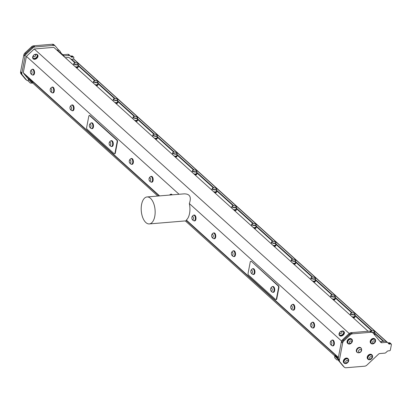 <?xml version="1.0" encoding="UTF-8"?>
<svg xmlns="http://www.w3.org/2000/svg" width="412" height="412" viewBox="0 0 412 412"><rect width="100%" height="100%" fill="white"/><g stroke="black" fill="none" stroke-linecap="round" stroke-linejoin="round"><path stroke-width="0.62" d="M252.443 271.941A1.597 0.819 -94.8 0 0 251.717 270.148A1.597 0.819 -94.8 0 0 250.81 271.194A1.597 0.819 -94.8 0 0 250.908 272.337A1.597 0.819 -94.8 0 0 251.82 273.28A1.597 0.819 -94.8 0 0 252.443 271.941M272.208 289.796A1.597 0.819 -94.8 0 0 271.482 288.009A1.597 0.819 -94.8 0 0 270.576 289.049A1.597 0.819 -94.8 0 0 270.674 290.192A1.597 0.819 -94.8 0 0 271.59 291.14A1.597 0.819 -94.8 0 0 272.208 289.796M91.006 126.113A1.597 0.819 -94.8 0 0 90.274 124.321A1.597 0.819 -94.8 0 0 89.373 125.366A1.597 0.819 -94.8 0 0 89.466 126.51A1.597 0.819 -94.8 0 0 90.383 127.452A1.597 0.819 -94.8 0 0 91.006 126.113M110.771 143.968A1.597 0.819 -94.8 0 0 110.045 142.181A1.597 0.819 -94.8 0 0 109.139 143.222A1.597 0.819 -94.8 0 0 109.237 144.365A1.597 0.819 -94.8 0 0 110.148 145.312A1.597 0.819 -94.8 0 0 110.771 143.968M250.908 272.337A2.977 2.977 0 0 0 252.808 274.341A2.796 1.432 -94.8 0 0 253.133 274.382A2.796 1.432 -94.8 0 0 254.343 272.013A2.796 1.432 -94.8 0 0 252.942 268.835A2.796 1.432 -94.8 0 0 252.664 268.804A2.796 1.432 -94.8 0 0 252.365 268.897A2.977 2.977 0 0 0 250.81 271.194M270.674 290.192A2.977 2.977 0 0 0 272.579 292.196A2.796 1.432 -94.8 0 0 272.899 292.237A2.796 1.432 -94.8 0 0 274.109 289.868A2.796 1.432 -94.8 0 0 272.713 286.69A2.796 1.432 -94.8 0 0 272.435 286.664A2.796 1.432 -94.8 0 0 272.131 286.752A2.93 1.499 85.2 0 1 272.646 286.51A2.93 1.499 85.2 0 1 274.387 289.306A2.93 1.499 85.2 0 1 273.135 292.35A2.93 1.499 85.2 0 1 272.569 292.19M348.022 361.051A1.334 1.004 132.1 0 0 346.106 360.984A1.334 1.004 132.1 0 0 346.528 362.812A1.334 1.004 132.1 0 0 348.022 361.051M351.467 342.604A1.334 1.004 132.1 0 0 350.864 340.868A1.334 1.004 132.1 0 0 349.5 342.717A1.334 1.004 132.1 0 0 351.467 342.604M372.912 341.445A1.334 1.004 132.1 0 0 373.54 343.16A1.334 1.004 132.1 0 0 374.884 341.296A1.334 1.004 132.1 0 0 372.912 341.445M370.702 356.648A1.334 1.004 132.1 0 0 369.791 358.682A1.334 1.004 132.1 0 0 371.804 358.013A1.334 1.004 132.1 0 0 370.702 356.648M361.242 350.911A1.597 1.205 132.1 0 0 359.547 349.68A1.597 1.205 132.1 0 0 358.898 352.167A1.597 1.205 132.1 0 0 361.242 350.911M372.345 332.36A2.039 0.839 10.8 0 0 374.204 332.329A2.039 0.839 10.8 0 0 374.472 331.526A2.039 0.839 10.8 0 0 372.772 330.733A2.039 0.839 10.8 0 0 370.898 330.846A2.039 0.839 10.8 0 0 370.615 331.181M351.73 314.232A2.039 0.839 10.8 0 0 354.119 314.562A2.039 0.839 10.8 0 0 354.706 313.671A2.039 0.839 10.8 0 0 353.002 312.878A2.039 0.839 10.8 0 0 351.132 312.991A2.039 0.839 10.8 0 0 351.73 314.232M331.959 296.377A2.039 0.839 10.8 0 0 334.348 296.707A2.039 0.839 10.8 0 0 334.935 295.816A2.039 0.839 10.8 0 0 333.236 295.023A2.039 0.839 10.8 0 0 331.361 295.131A2.039 0.839 10.8 0 0 331.959 296.377M312.193 278.522A2.039 0.839 10.8 0 0 314.583 278.847A2.039 0.839 10.8 0 0 315.17 277.956A2.039 0.839 10.8 0 0 313.465 277.168A2.039 0.839 10.8 0 0 311.596 277.276A2.039 0.839 10.8 0 0 312.193 278.522M292.422 260.662A2.039 0.839 10.8 0 0 294.812 260.992A2.039 0.839 10.8 0 0 295.399 260.101A2.039 0.839 10.8 0 0 293.699 259.308A2.039 0.839 10.8 0 0 291.825 259.421A2.039 0.839 10.8 0 0 292.422 260.662M272.656 242.807A2.039 0.839 10.8 0 0 275.046 243.137A2.039 0.839 10.8 0 0 275.633 242.246A2.039 0.839 10.8 0 0 273.934 241.453A2.039 0.839 10.8 0 0 272.059 241.566A2.039 0.839 10.8 0 0 272.656 242.807M252.886 224.952A2.039 0.839 10.8 0 0 255.275 225.282A2.039 0.839 10.8 0 0 255.862 224.391A2.039 0.839 10.8 0 0 254.163 223.598A2.039 0.839 10.8 0 0 252.293 223.706A2.039 0.839 10.8 0 0 252.886 224.952M233.12 207.092A2.039 0.839 10.8 0 0 235.51 207.421A2.039 0.839 10.8 0 0 236.097 206.53A2.039 0.839 10.8 0 0 234.397 205.743A2.039 0.839 10.8 0 0 232.523 205.851A2.039 0.839 10.8 0 0 233.12 207.092M213.349 189.237A2.039 0.839 10.8 0 0 215.739 189.566A2.039 0.839 10.8 0 0 216.326 188.675A2.039 0.839 10.8 0 0 214.626 187.882A2.039 0.839 10.8 0 0 212.757 187.996A2.039 0.839 10.8 0 0 213.349 189.237M193.583 171.382A2.039 0.839 10.8 0 0 195.973 171.711A2.039 0.839 10.8 0 0 196.56 170.82A2.039 0.839 10.8 0 0 194.861 170.027A2.039 0.839 10.8 0 0 192.986 170.141A2.039 0.839 10.8 0 0 193.583 171.382M173.812 153.527A2.039 0.839 10.8 0 0 176.202 153.856A2.039 0.839 10.8 0 0 176.789 152.965A2.039 0.839 10.8 0 0 175.09 152.172A2.039 0.839 10.8 0 0 173.22 152.28A2.039 0.839 10.8 0 0 173.812 153.527M154.047 135.666A2.039 0.839 10.8 0 0 156.436 135.996A2.039 0.839 10.8 0 0 157.023 135.105A2.039 0.839 10.8 0 0 155.324 134.312A2.039 0.839 10.8 0 0 153.449 134.425A2.039 0.839 10.8 0 0 154.047 135.666M134.281 117.811A2.039 0.839 10.8 0 0 136.671 118.141A2.039 0.839 10.8 0 0 137.258 117.25A2.039 0.839 10.8 0 0 135.553 116.457A2.039 0.839 10.8 0 0 133.684 116.57A2.039 0.839 10.8 0 0 134.281 117.811M114.51 99.956A2.039 0.839 10.8 0 0 116.9 100.286A2.039 0.839 10.8 0 0 117.487 99.395A2.039 0.839 10.8 0 0 115.787 98.602A2.039 0.839 10.8 0 0 113.913 98.715A2.039 0.839 10.8 0 0 114.51 99.956M94.745 82.101A2.039 0.839 10.8 0 0 97.134 82.431A2.039 0.839 10.8 0 0 97.721 81.54A2.039 0.839 10.8 0 0 96.022 80.747A2.039 0.839 10.8 0 0 94.147 80.855A2.039 0.839 10.8 0 0 94.745 82.101M74.974 64.241A2.039 0.839 10.8 0 0 77.363 64.571A2.039 0.839 10.8 0 0 77.95 63.68A2.039 0.839 10.8 0 0 76.251 62.887A2.039 0.839 10.8 0 0 74.376 63A2.039 0.839 10.8 0 0 74.974 64.241M91.376 128.513A2.796 1.432 -94.8 0 0 91.691 128.554A2.796 1.432 -94.8 0 0 92.901 126.185A2.796 1.432 -94.8 0 0 91.505 123.008A2.796 1.432 -94.8 0 0 91.227 122.977A2.796 1.432 -94.8 0 0 90.923 123.07A2.977 2.977 0 0 0 89.373 125.366M110.679 140.935A2.93 1.499 85.2 0 1 111.209 140.683A2.93 1.499 85.2 0 1 112.625 142.047A2.93 1.499 85.2 0 1 112.862 144.978A2.93 1.499 85.2 0 1 111.698 146.523A2.93 1.499 85.2 0 1 111.132 146.363A2.796 1.432 -94.8 0 0 111.461 146.409A2.796 1.432 -94.8 0 0 112.672 144.04A2.796 1.432 -94.8 0 0 111.271 140.863A2.796 1.432 -94.8 0 0 110.993 140.837A2.796 1.432 -94.8 0 0 110.694 140.925A2.977 2.977 0 0 0 109.139 143.222M253.241 274.361A2.796 1.432 -94.8 0 0 253.354 274.361A2.796 1.432 -94.8 0 0 254.565 271.724A2.796 1.432 -94.8 0 0 253.169 268.815A2.796 1.432 -94.8 0 0 252.891 268.789A2.796 1.432 -94.8 0 0 252.777 268.804M273.012 292.221A2.796 1.432 -94.8 0 0 273.125 292.221A2.796 1.432 -94.8 0 0 274.33 289.579A2.796 1.432 -94.8 0 0 272.935 286.67A2.796 1.432 -94.8 0 0 272.662 286.644A2.796 1.432 -94.8 0 0 272.548 286.659M331.861 343.335A1.597 0.819 -94.8 0 0 331.135 341.548A1.597 0.819 -94.8 0 0 330.228 342.588A1.597 0.819 -94.8 0 0 330.326 343.732A1.597 0.819 -94.8 0 0 331.243 344.679A1.597 0.819 -94.8 0 0 331.861 343.335M312.095 325.48A1.597 0.819 -94.8 0 0 311.369 323.693A1.597 0.819 -94.8 0 0 310.463 324.733A1.597 0.819 -94.8 0 0 310.555 325.877A1.597 0.819 -94.8 0 0 311.472 326.824A1.597 0.819 -94.8 0 0 312.095 325.48M292.324 307.625A1.597 0.819 -94.8 0 0 291.598 305.833A1.597 0.819 -94.8 0 0 290.692 306.878A1.597 0.819 -94.8 0 0 290.79 308.016A1.597 0.819 -94.8 0 0 291.706 308.964A1.597 0.819 -94.8 0 0 292.324 307.625M233.022 254.055A1.597 0.819 -94.8 0 0 232.296 252.268A1.597 0.819 -94.8 0 0 231.389 253.308A1.597 0.819 -94.8 0 0 231.487 254.451A1.597 0.819 -94.8 0 0 232.399 255.394A1.597 0.819 -94.8 0 0 233.022 254.055M213.256 236.2A1.597 0.819 -94.8 0 0 212.525 234.407A1.597 0.819 -94.8 0 0 211.624 235.453A1.597 0.819 -94.8 0 0 211.717 236.591A1.597 0.819 -94.8 0 0 212.633 237.539A1.597 0.819 -94.8 0 0 213.256 236.2M193.486 218.339A1.597 0.819 -94.8 0 0 192.759 216.552A1.597 0.819 -94.8 0 0 191.853 217.593A1.597 0.819 -94.8 0 0 191.951 218.736A1.597 0.819 -94.8 0 0 192.862 219.684A1.597 0.819 -94.8 0 0 193.486 218.339M348.439 359.995A2.529 1.911 132.1 0 0 347.975 359.187A2.529 1.911 132.1 0 0 345.812 359.063A2.529 1.911 132.1 0 0 344.581 362.946A2.529 1.911 132.1 0 0 345.673 363.343A2.817 2.817 0 0 0 348.48 360.237A2.529 1.911 132.1 0 0 348.439 359.995M352.203 340.683A2.529 1.911 132.1 0 0 351.704 339.637A2.529 1.911 132.1 0 0 351.503 339.488A2.529 1.911 132.1 0 0 348.48 340.363A2.529 1.911 132.1 0 0 348.31 343.397A2.529 1.911 132.1 0 0 349.397 343.788A2.817 2.817 0 0 0 352.203 340.683M371.526 340.425A2.529 1.911 132.1 0 0 371.475 343.299A2.529 1.911 132.1 0 0 371.701 343.464A2.529 1.911 132.1 0 0 372.566 343.69A2.817 2.817 0 0 0 375.373 340.585A2.529 1.911 132.1 0 0 374.868 339.539A2.529 1.911 132.1 0 0 371.526 340.425M370.038 355.082A2.529 1.911 132.1 0 0 367.952 357.971A2.529 1.911 132.1 0 0 368.462 359.109A2.529 1.911 132.1 0 0 369.554 359.506A2.817 2.817 0 0 0 372.36 356.406A2.529 1.911 132.1 0 0 371.856 355.355A2.529 1.911 132.1 0 0 370.038 355.082M361.525 348.969A2.796 2.111 132.1 0 0 361.046 348.186A2.796 2.111 132.1 0 0 359.82 347.749A2.796 2.111 132.1 0 0 357.116 349.531A2.796 2.111 132.1 0 0 357.292 352.337A2.796 2.111 132.1 0 0 358.116 352.739A2.977 2.977 0 0 0 361.525 348.969M370.445 331.145A2.266 0.932 -169.2 0 1 370.671 330.97A2.266 0.932 -169.2 0 1 370.795 330.908M374.544 331.624A2.266 0.932 -169.2 0 1 374.642 331.727A2.266 0.932 -169.2 0 1 374.802 332.185A2.266 0.932 -169.2 0 1 372.757 332.731M354.773 313.769A2.266 0.932 -169.2 0 1 354.871 313.872A2.266 0.932 -169.2 0 1 355.031 314.33A2.266 0.932 -169.2 0 1 351.565 314.495A2.266 0.932 -169.2 0 1 350.581 313.481A2.266 0.932 -169.2 0 1 350.9 313.115A2.266 0.932 -169.2 0 1 351.029 313.053M335.007 295.914A2.266 0.932 -169.2 0 1 335.105 296.012A2.266 0.932 -169.2 0 1 335.265 296.475A2.266 0.932 -169.2 0 1 331.794 296.64A2.266 0.932 -169.2 0 1 330.815 295.625A2.266 0.932 -169.2 0 1 331.135 295.255A2.266 0.932 -169.2 0 1 331.263 295.198M315.237 278.054A2.266 0.932 -169.2 0 1 315.334 278.157A2.266 0.932 -169.2 0 1 315.494 278.615A2.266 0.932 -169.2 0 1 312.028 278.78A2.266 0.932 -169.2 0 1 311.05 277.77A2.266 0.932 -169.2 0 1 311.364 277.4A2.266 0.932 -169.2 0 1 311.493 277.343M295.471 260.199A2.266 0.932 -169.2 0 1 295.569 260.302A2.266 0.932 -169.2 0 1 295.728 260.76A2.266 0.932 -169.2 0 1 292.257 260.925A2.266 0.932 -169.2 0 1 291.279 259.91A2.266 0.932 -169.2 0 1 291.598 259.545A2.266 0.932 -169.2 0 1 291.727 259.483M275.7 242.344A2.266 0.932 -169.2 0 1 275.798 242.447A2.266 0.932 -169.2 0 1 275.958 242.905A2.266 0.932 -169.2 0 1 272.492 243.07A2.266 0.932 -169.2 0 1 271.513 242.055A2.266 0.932 -169.2 0 1 271.827 241.69A2.266 0.932 -169.2 0 1 271.956 241.628M255.934 224.488A2.266 0.932 -169.2 0 1 256.032 224.586A2.266 0.932 -169.2 0 1 256.192 225.05A2.266 0.932 -169.2 0 1 252.726 225.215A2.266 0.932 -169.2 0 1 251.742 224.2A2.266 0.932 -169.2 0 1 252.062 223.829A2.266 0.932 -169.2 0 1 252.19 223.773M236.169 206.628A2.266 0.932 -169.2 0 1 236.261 206.731A2.266 0.932 -169.2 0 1 236.426 207.19A2.266 0.932 -169.2 0 1 232.955 207.354A2.266 0.932 -169.2 0 1 231.977 206.34A2.266 0.932 -169.2 0 1 232.296 205.974A2.266 0.932 -169.2 0 1 232.419 205.918M216.398 188.773A2.266 0.932 -169.2 0 1 216.496 188.876A2.266 0.932 -169.2 0 1 216.655 189.335A2.266 0.932 -169.2 0 1 213.189 189.499A2.266 0.932 -169.2 0 1 212.206 188.485A2.266 0.932 -169.2 0 1 212.525 188.119A2.266 0.932 -169.2 0 1 212.654 188.057M196.632 170.918A2.266 0.932 -169.2 0 1 196.725 171.021A2.266 0.932 -169.2 0 1 196.89 171.48A2.266 0.932 -169.2 0 1 193.419 171.644A2.266 0.932 -169.2 0 1 192.44 170.63A2.266 0.932 -169.2 0 1 192.759 170.264A2.266 0.932 -169.2 0 1 192.883 170.202M176.861 153.063A2.266 0.932 -169.2 0 1 176.959 153.161A2.266 0.932 -169.2 0 1 177.119 153.619A2.266 0.932 -169.2 0 1 173.653 153.789A2.266 0.932 -169.2 0 1 172.669 152.775A2.266 0.932 -169.2 0 1 172.988 152.404A2.266 0.932 -169.2 0 1 173.117 152.347M157.096 135.203A2.266 0.932 -169.2 0 1 157.193 135.306A2.266 0.932 -169.2 0 1 157.353 135.764A2.266 0.932 -169.2 0 1 153.882 135.929A2.266 0.932 -169.2 0 1 152.903 134.915A2.266 0.932 -169.2 0 1 153.223 134.549A2.266 0.932 -169.2 0 1 153.346 134.492M137.325 117.348A2.266 0.932 -169.2 0 1 137.423 117.451A2.266 0.932 -169.2 0 1 137.582 117.909A2.266 0.932 -169.2 0 1 134.116 118.074A2.266 0.932 -169.2 0 1 133.133 117.06A2.266 0.932 -169.2 0 1 133.452 116.694A2.266 0.932 -169.2 0 1 133.581 116.632M117.559 99.493A2.266 0.932 -169.2 0 1 117.657 99.596A2.266 0.932 -169.2 0 1 117.817 100.054A2.266 0.932 -169.2 0 1 114.345 100.219A2.266 0.932 -169.2 0 1 113.367 99.204A2.266 0.932 -169.2 0 1 113.686 98.839A2.266 0.932 -169.2 0 1 113.815 98.777M97.788 81.633A2.266 0.932 -169.2 0 1 97.886 81.736A2.266 0.932 -169.2 0 1 98.046 82.194A2.266 0.932 -169.2 0 1 94.58 82.359A2.266 0.932 -169.2 0 1 93.601 81.349A2.266 0.932 -169.2 0 1 93.915 80.979A2.266 0.932 -169.2 0 1 94.044 80.922M78.023 63.778A2.266 0.932 -169.2 0 1 78.12 63.881A2.266 0.932 -169.2 0 1 78.28 64.339A2.266 0.932 -169.2 0 1 74.814 64.504A2.266 0.932 -169.2 0 1 73.83 63.489A2.266 0.932 -169.2 0 1 74.15 63.124A2.266 0.932 -169.2 0 1 74.278 63.062M61.347 54.163A2.256 2.256 0 0 1 62.382 54.26L63.829 55.8A2.256 2.256 0 0 1 63.906 56.475M60.116 51.299L60.337 51.608A2.256 2.256 0 0 1 60.27 52.994L57.5 50.048A2.256 2.256 0 0 1 58.89 50.068L60.116 51.299M341.517 333.066A1.334 0.87 -39.8 0 0 341.342 331.413A1.334 0.87 -39.8 0 0 339.689 333.009A1.334 0.87 -39.8 0 0 341.517 333.066M35.113 56.289A1.334 0.87 -39.8 0 0 34.938 54.642A1.334 0.87 -39.8 0 0 33.284 56.238A1.334 0.87 -39.8 0 0 35.113 56.289M91.804 128.534A2.796 1.432 -94.8 0 0 91.917 128.534A2.796 1.432 -94.8 0 0 93.127 125.897A2.796 1.432 -94.8 0 0 91.732 122.987A2.796 1.432 -94.8 0 0 91.454 122.961A2.796 1.432 -94.8 0 0 91.34 122.977M111.57 146.394A2.796 1.432 -94.8 0 0 111.688 146.394A2.796 1.432 -94.8 0 0 112.893 143.752A2.796 1.432 -94.8 0 0 111.498 140.847A2.796 1.432 -94.8 0 0 111.219 140.816A2.796 1.432 -94.8 0 0 111.106 140.832M32.048 72.512A1.597 0.819 -94.8 0 0 31.317 70.725A1.597 0.819 -94.8 0 0 30.416 71.765A1.597 0.819 -94.8 0 0 30.509 72.909A1.597 0.819 -94.8 0 0 31.425 73.856A1.597 0.819 -94.8 0 0 32.048 72.512M51.814 90.372A1.597 0.819 -94.8 0 0 51.088 88.58A1.597 0.819 -94.8 0 0 50.182 89.625A1.597 0.819 -94.8 0 0 50.279 90.764A1.597 0.819 -94.8 0 0 51.196 91.711A1.597 0.819 -94.8 0 0 51.814 90.372M71.585 108.227A1.597 0.819 -94.8 0 0 70.854 106.44A1.597 0.819 -94.8 0 0 69.952 107.48A1.597 0.819 -94.8 0 0 70.045 108.624A1.597 0.819 -94.8 0 0 70.962 109.566A1.597 0.819 -94.8 0 0 71.585 108.227M130.887 161.798A1.597 0.819 -94.8 0 0 130.161 160.005A1.597 0.819 -94.8 0 0 129.255 161.051A1.597 0.819 -94.8 0 0 129.353 162.189A1.597 0.819 -94.8 0 0 130.264 163.137A1.597 0.819 -94.8 0 0 130.887 161.798M150.653 179.653A1.597 0.819 -94.8 0 0 149.927 177.866A1.597 0.819 -94.8 0 0 149.026 178.906A1.597 0.819 -94.8 0 0 149.118 180.049A1.597 0.819 -94.8 0 0 150.035 180.997A1.597 0.819 -94.8 0 0 150.653 179.653M336.326 359.357L334.776 357.832L336.326 359.357M28.402 81.112L30.184 82.982L28.402 81.112M252.345 268.907A2.93 1.499 85.2 0 1 252.88 268.655A2.93 1.499 85.2 0 1 254.353 270.174A2.93 1.499 85.2 0 1 254.456 273.259A2.93 1.499 85.2 0 1 253.37 274.495A2.93 1.499 85.2 0 1 252.798 274.335M330.326 343.732A2.977 2.977 0 0 0 332.232 345.735A2.796 1.432 -94.8 0 0 332.551 345.776A2.796 1.432 -94.8 0 0 333.761 343.407A2.796 1.432 -94.8 0 0 332.36 340.23A2.796 1.432 -94.8 0 0 332.087 340.204A2.796 1.432 -94.8 0 0 331.784 340.291A2.977 2.977 0 0 0 330.228 342.588M312.466 327.88A2.796 1.432 -94.8 0 0 312.785 327.921A2.796 1.432 -94.8 0 0 313.99 325.552A2.796 1.432 -94.8 0 0 312.595 322.375A2.796 1.432 -94.8 0 0 312.317 322.344A2.796 1.432 -94.8 0 0 312.013 322.436A2.977 2.977 0 0 0 310.463 324.733M290.79 308.016A2.977 2.977 0 0 0 292.695 310.02A2.796 1.432 -94.8 0 0 293.014 310.066A2.796 1.432 -94.8 0 0 294.225 307.697A2.796 1.432 -94.8 0 0 292.829 304.519A2.796 1.432 -94.8 0 0 292.551 304.489A2.796 1.432 -94.8 0 0 292.247 304.581A2.977 2.977 0 0 0 290.692 306.878M231.487 254.451A2.977 2.977 0 0 0 233.388 256.455A2.796 1.432 -94.8 0 0 233.712 256.496A2.796 1.432 -94.8 0 0 234.922 254.127A2.796 1.432 -94.8 0 0 233.522 250.949A2.796 1.432 -94.8 0 0 233.243 250.918A2.796 1.432 -94.8 0 0 232.945 251.011A2.93 1.499 85.2 0 1 233.46 250.769A2.93 1.499 85.2 0 1 234.892 252.17A2.93 1.499 85.2 0 1 235.097 255.141A2.93 1.499 85.2 0 1 233.949 256.609A2.93 1.499 85.2 0 1 233.383 256.449M213.159 233.166A2.93 1.499 85.2 0 1 213.694 232.914A2.93 1.499 85.2 0 1 215.126 234.31A2.93 1.499 85.2 0 1 215.327 237.281A2.93 1.499 85.2 0 1 214.178 238.754A2.93 1.499 85.2 0 1 213.612 238.594A2.796 1.432 -94.8 0 0 213.941 238.641A2.796 1.432 -94.8 0 0 215.152 236.272A2.796 1.432 -94.8 0 0 213.756 233.094A2.796 1.432 -94.8 0 0 213.478 233.063A2.796 1.432 -94.8 0 0 213.174 233.156A2.977 2.977 0 0 0 211.624 235.453M193.861 220.744A2.796 1.432 -94.8 0 0 194.176 220.78A2.796 1.432 -94.8 0 0 195.386 218.412A2.796 1.432 -94.8 0 0 193.985 215.234A2.796 1.432 -94.8 0 0 193.707 215.208A2.796 1.432 -94.8 0 0 193.408 215.301A2.977 2.977 0 0 0 191.853 217.593M347.919 359.14A2.529 1.911 132.1 0 0 347.867 359.094A2.529 1.911 132.1 0 0 345.704 358.965A2.529 1.911 132.1 0 0 344.473 362.848A2.529 1.911 132.1 0 0 344.53 362.895M351.647 339.591A2.529 1.911 132.1 0 0 351.596 339.539A2.529 1.911 132.1 0 0 351.395 339.39A2.529 1.911 132.1 0 0 348.372 340.266A2.529 1.911 132.1 0 0 348.202 343.299A2.529 1.911 132.1 0 0 348.258 343.345M374.817 339.493A2.529 1.911 132.1 0 0 374.76 339.442A2.529 1.911 132.1 0 0 371.65 340.039A2.529 1.911 132.1 0 0 371.372 343.201A2.529 1.911 132.1 0 0 371.423 343.248M371.799 355.309A2.529 1.911 132.1 0 0 371.748 355.257A2.529 1.911 132.1 0 0 369.24 355.329A2.529 1.911 132.1 0 0 367.844 357.873A2.529 1.911 132.1 0 0 368.354 359.017A2.529 1.911 132.1 0 0 368.41 359.063M357.23 352.281A2.796 2.111 -47.9 0 1 357.163 352.224A2.796 2.111 -47.9 0 1 356.988 349.417A2.796 2.111 -47.9 0 1 359.691 347.635A2.796 2.111 -47.9 0 1 360.917 348.073A2.796 2.111 -47.9 0 1 360.979 348.13M374.23 334.451A2.266 0.932 10.8 0 0 374.42 334.168L374.802 332.185M352.054 316.756A2.266 0.932 10.8 0 0 354.335 316.679A2.266 0.932 10.8 0 0 354.655 316.308L355.031 314.33M332.288 298.901A2.266 0.932 10.8 0 0 334.57 298.818A2.266 0.932 10.8 0 0 334.889 298.453L335.265 296.475M312.517 281.046A2.266 0.932 10.8 0 0 314.799 280.963A2.266 0.932 10.8 0 0 315.118 280.598L315.494 278.615M292.752 263.191A2.266 0.932 10.8 0 0 295.033 263.108A2.266 0.932 10.8 0 0 295.353 262.738L295.728 260.76M272.981 245.331A2.266 0.932 10.8 0 0 275.262 245.253A2.266 0.932 10.8 0 0 275.582 244.882L275.958 242.905M253.215 227.476A2.266 0.932 10.8 0 0 255.497 227.393A2.266 0.932 10.8 0 0 255.816 227.027L256.192 225.05M233.444 209.62A2.266 0.932 10.8 0 0 235.726 209.538A2.266 0.932 10.8 0 0 236.045 209.172L236.426 207.19M213.679 191.765A2.266 0.932 10.8 0 0 215.96 191.683A2.266 0.932 10.8 0 0 216.279 191.312L216.655 189.335M193.913 173.905A2.266 0.932 10.8 0 0 196.194 173.828A2.266 0.932 10.8 0 0 196.509 173.457L196.89 171.48M174.142 156.05A2.266 0.932 10.8 0 0 176.424 155.968A2.266 0.932 10.8 0 0 176.743 155.602L177.119 153.619M154.376 138.195A2.266 0.932 10.8 0 0 156.658 138.113A2.266 0.932 10.8 0 0 156.972 137.747L157.353 135.764M134.606 120.34A2.266 0.932 10.8 0 0 136.887 120.258A2.266 0.932 10.8 0 0 137.206 119.887L137.582 117.909M114.84 102.48A2.266 0.932 10.8 0 0 117.121 102.397A2.266 0.932 10.8 0 0 117.441 102.032L117.817 100.054M95.069 84.625A2.266 0.932 10.8 0 0 97.35 84.542A2.266 0.932 10.8 0 0 97.67 84.177L98.046 82.194M75.303 66.77A2.266 0.932 10.8 0 0 77.585 66.687A2.266 0.932 10.8 0 0 77.904 66.322L78.28 64.339M342.722 334.302A2.529 1.653 -39.8 0 0 343.397 331.603A2.529 1.653 -39.8 0 0 343.268 331.469A2.529 1.653 -39.8 0 0 342.774 331.217A2.817 2.817 0 0 0 339.246 334.158A2.529 1.653 -39.8 0 0 339.509 334.843A2.529 1.653 -39.8 0 0 342.722 334.302M36.318 57.526A2.529 1.653 -39.8 0 0 36.992 54.827A2.529 1.653 -39.8 0 0 36.864 54.698A2.529 1.653 -39.8 0 0 36.369 54.446A2.817 2.817 0 0 0 32.842 57.386A2.529 1.653 -39.8 0 0 33.104 58.066A2.529 1.653 -39.8 0 0 36.318 57.526M90.908 123.08A2.93 1.499 85.2 0 1 91.443 122.828A2.93 1.499 85.2 0 1 92.86 124.187A2.93 1.499 85.2 0 1 93.097 127.117A2.93 1.499 85.2 0 1 91.928 128.668A2.93 1.499 85.2 0 1 91.361 128.508A2.977 2.977 0 0 1 89.466 126.51M30.509 72.909A2.977 2.977 0 0 0 32.414 74.912A2.796 1.432 -94.8 0 0 32.733 74.958A2.796 1.432 -94.8 0 0 33.944 72.584A2.796 1.432 -94.8 0 0 32.548 69.407A2.796 1.432 -94.8 0 0 32.27 69.381A2.796 1.432 -94.8 0 0 31.966 69.474A2.93 1.499 85.2 0 1 32.486 69.226A2.93 1.499 85.2 0 1 33.902 70.591A2.93 1.499 85.2 0 1 34.139 73.521A2.93 1.499 85.2 0 1 32.97 75.072A2.93 1.499 85.2 0 1 32.404 74.912M52.19 92.772A2.796 1.432 -94.8 0 0 52.504 92.813A2.796 1.432 -94.8 0 0 53.715 90.444A2.796 1.432 -94.8 0 0 52.314 87.267A2.796 1.432 -94.8 0 0 52.041 87.236A2.796 1.432 -94.8 0 0 51.737 87.329A2.977 2.977 0 0 0 50.182 89.625M71.487 105.194A2.93 1.499 85.2 0 1 72.023 104.942A2.93 1.499 85.2 0 1 73.439 106.301A2.93 1.499 85.2 0 1 73.676 109.231A2.93 1.499 85.2 0 1 72.507 110.782A2.93 1.499 85.2 0 1 71.94 110.622A2.796 1.432 -94.8 0 0 72.27 110.668A2.796 1.432 -94.8 0 0 73.48 108.299A2.796 1.432 -94.8 0 0 72.085 105.122A2.796 1.432 -94.8 0 0 71.806 105.091A2.796 1.432 -94.8 0 0 71.503 105.184A2.977 2.977 0 0 0 69.952 107.48M131.258 164.197A2.796 1.432 -94.8 0 0 131.577 164.239A2.796 1.432 -94.8 0 0 132.788 161.87A2.796 1.432 -94.8 0 0 131.387 158.692A2.796 1.432 -94.8 0 0 131.109 158.661A2.796 1.432 -94.8 0 0 130.81 158.754A2.977 2.977 0 0 0 129.255 161.051M150.56 176.619A2.93 1.499 85.2 0 1 151.096 176.367A2.93 1.499 85.2 0 1 152.512 177.727A2.93 1.499 85.2 0 1 152.749 180.657A2.93 1.499 85.2 0 1 151.58 182.207A2.93 1.499 85.2 0 1 151.013 182.047A2.796 1.432 -94.8 0 0 151.343 182.094A2.796 1.432 -94.8 0 0 152.553 179.725A2.796 1.432 -94.8 0 0 151.158 176.547A2.796 1.432 -94.8 0 0 150.88 176.516A2.796 1.432 -94.8 0 0 150.576 176.609A2.977 2.977 0 0 0 149.026 178.906M171.577 194.902A2.796 1.432 -94.8 0 0 170.923 194.402A2.796 1.432 -94.8 0 0 170.645 194.376A2.796 1.432 -94.8 0 0 170.347 194.464A2.93 1.499 85.2 0 1 170.862 194.222A2.93 1.499 85.2 0 1 171.912 194.871M338.134 359.429L334.858 356.097A2.817 2.817 0 0 0 334.776 357.832M30.184 82.982A2.817 2.817 0 0 0 31.92 83.008L28.454 79.32A2.817 2.817 0 0 0 28.371 81.056M253.04 268.66A2.93 1.499 85.2 0 1 253.2 268.629A2.93 1.499 85.2 0 1 254.678 270.148A2.93 1.499 85.2 0 1 254.776 273.233A2.93 1.499 85.2 0 1 253.689 274.469A2.93 1.499 85.2 0 1 253.524 274.464M272.811 286.515A2.93 1.499 85.2 0 1 272.971 286.484A2.93 1.499 85.2 0 1 274.706 289.281A2.93 1.499 85.2 0 1 273.455 292.324A2.93 1.499 85.2 0 1 273.295 292.319M332.664 345.761A2.796 1.432 -94.8 0 0 332.778 345.761A2.796 1.432 -94.8 0 0 333.983 343.124A2.796 1.432 -94.8 0 0 332.587 340.214A2.796 1.432 -94.8 0 0 332.314 340.183A2.796 1.432 -94.8 0 0 332.201 340.204M312.893 327.906A2.796 1.432 -94.8 0 0 313.007 327.901A2.796 1.432 -94.8 0 0 314.217 325.264A2.796 1.432 -94.8 0 0 312.821 322.354A2.796 1.432 -94.8 0 0 312.543 322.328A2.796 1.432 -94.8 0 0 312.43 322.344M293.128 310.045A2.796 1.432 -94.8 0 0 293.241 310.045A2.796 1.432 -94.8 0 0 294.446 307.409A2.796 1.432 -94.8 0 0 293.05 304.499A2.796 1.432 -94.8 0 0 292.778 304.473A2.796 1.432 -94.8 0 0 292.664 304.489M233.82 256.475A2.796 1.432 -94.8 0 0 233.939 256.475A2.796 1.432 -94.8 0 0 235.144 253.838A2.796 1.432 -94.8 0 0 233.748 250.929A2.796 1.432 -94.8 0 0 233.47 250.903A2.796 1.432 -94.8 0 0 233.357 250.918M214.055 238.62A2.796 1.432 -94.8 0 0 214.168 238.62A2.796 1.432 -94.8 0 0 215.378 235.983A2.796 1.432 -94.8 0 0 213.983 233.074A2.796 1.432 -94.8 0 0 213.704 233.043A2.796 1.432 -94.8 0 0 213.591 233.063M193.825 215.208A2.796 1.432 85.2 0 1 193.934 215.188A2.796 1.432 85.2 0 1 194.212 215.219A2.796 1.432 85.2 0 1 195.607 218.128A2.796 1.432 85.2 0 1 194.402 220.765A2.796 1.432 85.2 0 1 194.289 220.765M345.287 363.595A2.93 2.209 -47.9 0 1 344.205 363.147A2.93 2.209 -47.9 0 1 344.53 359.485A2.93 2.209 -47.9 0 1 348.135 358.795A2.93 2.209 -47.9 0 1 348.264 361.839A2.93 2.209 -47.9 0 1 345.287 363.595M351.122 338.849A2.93 2.209 -47.9 0 1 351.863 339.246A2.93 2.209 -47.9 0 1 351.539 342.902A2.93 2.209 -47.9 0 1 347.934 343.593A2.93 2.209 -47.9 0 1 347.919 340.369A2.93 2.209 -47.9 0 1 351.122 338.849M372.324 339.107A2.93 2.209 -47.9 0 1 375.028 339.148A2.93 2.209 -47.9 0 1 374.709 342.805A2.93 2.209 -47.9 0 1 371.104 343.495A2.93 2.209 -47.9 0 1 372.324 339.107M369.95 359.697A2.93 2.209 -47.9 0 1 368.086 359.31A2.93 2.209 -47.9 0 1 368.41 355.654A2.93 2.209 -47.9 0 1 372.015 354.964A2.93 2.209 -47.9 0 1 372.35 357.611A2.93 2.209 -47.9 0 1 369.95 359.697M361.592 349.232A2.93 2.209 132.1 0 0 361.005 347.97A2.93 2.209 132.1 0 0 357.729 348.341A2.93 2.209 132.1 0 0 356.663 351.755A2.93 2.209 132.1 0 0 357.075 352.322A2.93 2.209 132.1 0 0 358.389 352.78M354.207 316.735A2.039 0.839 -169.2 0 1 354.109 316.802A2.039 0.839 -169.2 0 1 352.224 316.91M334.441 298.88A2.039 0.839 -169.2 0 1 334.338 298.942A2.039 0.839 -169.2 0 1 332.453 299.05M314.67 281.025A2.039 0.839 -169.2 0 1 314.572 281.087A2.039 0.839 -169.2 0 1 312.687 281.195M294.904 263.165A2.039 0.839 -169.2 0 1 294.801 263.232A2.039 0.839 -169.2 0 1 292.917 263.34M275.139 245.31A2.039 0.839 -169.2 0 1 275.036 245.377A2.039 0.839 -169.2 0 1 273.151 245.485M255.368 227.455A2.039 0.839 -169.2 0 1 255.265 227.517A2.039 0.839 -169.2 0 1 253.38 227.625M235.602 209.6A2.039 0.839 -169.2 0 1 235.499 209.662A2.039 0.839 -169.2 0 1 233.614 209.77M215.831 191.74A2.039 0.839 -169.2 0 1 215.728 191.807A2.039 0.839 -169.2 0 1 213.843 191.915M196.066 173.885A2.039 0.839 -169.2 0 1 195.963 173.952A2.039 0.839 -169.2 0 1 194.078 174.06M176.295 156.03A2.039 0.839 -169.2 0 1 176.197 156.091A2.039 0.839 -169.2 0 1 174.312 156.2M156.529 138.175A2.039 0.839 -169.2 0 1 156.426 138.236A2.039 0.839 -169.2 0 1 154.541 138.344M136.758 120.314A2.039 0.839 -169.2 0 1 136.66 120.381A2.039 0.839 -169.2 0 1 134.775 120.489M116.993 102.459A2.039 0.839 -169.2 0 1 116.89 102.521A2.039 0.839 -169.2 0 1 115.005 102.634M97.222 84.604A2.039 0.839 -169.2 0 1 97.124 84.666A2.039 0.839 -169.2 0 1 95.239 84.774M77.456 66.744A2.039 0.839 -169.2 0 1 77.353 66.811A2.039 0.839 -169.2 0 1 75.468 66.919M343.448 331.67A2.529 1.653 140.2 0 1 343.505 331.732A2.529 1.653 140.2 0 1 342.619 334.616A2.529 1.653 140.2 0 1 339.617 334.971A2.529 1.653 140.2 0 1 339.565 334.904M37.044 54.894A2.529 1.653 140.2 0 1 37.101 54.956A2.529 1.653 140.2 0 1 36.215 57.845A2.529 1.653 140.2 0 1 33.212 58.195A2.529 1.653 140.2 0 1 33.161 58.128M91.603 122.833A2.93 1.499 85.2 0 1 91.763 122.802A2.93 1.499 85.2 0 1 93.179 124.161A2.93 1.499 85.2 0 1 93.416 127.092A2.93 1.499 85.2 0 1 92.247 128.642A2.93 1.499 85.2 0 1 92.087 128.637M111.369 140.688A2.93 1.499 85.2 0 1 111.528 140.657A2.93 1.499 85.2 0 1 112.945 142.016A2.93 1.499 85.2 0 1 113.182 144.947A2.93 1.499 85.2 0 1 112.018 146.497A2.93 1.499 85.2 0 1 111.853 146.492M32.847 74.938A2.796 1.432 -94.8 0 0 32.96 74.938A2.796 1.432 -94.8 0 0 34.17 72.301A2.796 1.432 -94.8 0 0 32.775 69.391A2.796 1.432 -94.8 0 0 32.497 69.36A2.796 1.432 -94.8 0 0 32.383 69.381M52.618 92.793A2.796 1.432 -94.8 0 0 52.731 92.793A2.796 1.432 -94.8 0 0 53.936 90.156A2.796 1.432 -94.8 0 0 52.54 87.246A2.796 1.432 -94.8 0 0 52.262 87.215A2.796 1.432 -94.8 0 0 52.154 87.236M72.383 110.653A2.796 1.432 -94.8 0 0 72.497 110.648A2.796 1.432 -94.8 0 0 73.707 108.011A2.796 1.432 -94.8 0 0 72.311 105.101A2.796 1.432 -94.8 0 0 72.033 105.075A2.796 1.432 -94.8 0 0 71.92 105.091M131.685 164.218A2.796 1.432 -94.8 0 0 131.804 164.218A2.796 1.432 -94.8 0 0 133.009 161.581A2.796 1.432 -94.8 0 0 131.613 158.672A2.796 1.432 -94.8 0 0 131.335 158.646A2.796 1.432 -94.8 0 0 131.222 158.661M151.456 182.078A2.796 1.432 -94.8 0 0 151.57 182.073A2.796 1.432 -94.8 0 0 152.78 179.436A2.796 1.432 -94.8 0 0 151.384 176.527A2.796 1.432 -94.8 0 0 151.106 176.501A2.796 1.432 -94.8 0 0 150.993 176.516M170.759 194.376A2.796 1.432 85.2 0 1 170.872 194.356A2.796 1.432 85.2 0 1 171.15 194.387A2.796 1.432 85.2 0 1 171.804 194.881M334.863 356.092L335.507 356.287L338.123 359.063M28.459 79.315L31.925 83.003M278.522 285.907L278.177 285.933A1.257 0.644 85.2 0 1 278.574 287.617L278.924 287.586A1.257 0.644 -94.8 0 0 278.522 285.907L251.418 261.419A1.257 0.644 -94.8 0 0 251.099 261.29A1.257 0.644 -94.8 0 0 250.929 261.352M278.177 285.933L251.418 261.419M276.076 299.57A1.257 0.644 -94.8 0 0 276.256 299.601A1.257 0.644 -94.8 0 0 276.761 298.901L276.416 298.932A1.257 0.644 85.2 0 1 275.906 299.632A1.257 0.644 85.2 0 1 275.587 299.503L248.477 275.02A1.257 0.644 85.2 0 1 248.081 273.336L250.238 262.022A1.257 0.644 85.2 0 1 250.748 261.321A1.257 0.644 85.2 0 1 251.068 261.445M276.416 298.932L278.574 287.617M331.768 340.302A2.93 1.499 85.2 0 1 332.299 340.049A2.93 1.499 85.2 0 1 333.73 341.45A2.93 1.499 85.2 0 1 333.936 344.422A2.93 1.499 85.2 0 1 332.788 345.889A2.93 1.499 85.2 0 1 332.221 345.73M311.997 322.447A2.93 1.499 85.2 0 1 312.533 322.194A2.93 1.499 85.2 0 1 313.965 323.595A2.93 1.499 85.2 0 1 314.171 326.567A2.93 1.499 85.2 0 1 313.022 328.034A2.93 1.499 85.2 0 1 312.451 327.875A2.977 2.977 0 0 1 310.555 325.877M292.232 304.592A2.93 1.499 85.2 0 1 292.762 304.339A2.93 1.499 85.2 0 1 294.199 305.735A2.93 1.499 85.2 0 1 294.4 308.706A2.93 1.499 85.2 0 1 293.251 310.179A2.93 1.499 85.2 0 1 292.685 310.02M193.393 215.306A2.93 1.499 85.2 0 1 193.923 215.054A2.93 1.499 85.2 0 1 195.355 216.455A2.93 1.499 85.2 0 1 195.561 219.426A2.93 1.499 85.2 0 1 194.412 220.899A2.93 1.499 85.2 0 1 193.846 220.739A2.977 2.977 0 0 1 191.951 218.736M343.227 340.317L349.639 334.281A3.384 2.554 -47.9 0 1 351.853 333.226L351.791 333.231A3.384 2.554 132.1 0 0 349.572 334.287L343.237 340.25A3.384 2.554 132.1 0 0 341.981 342.465L341.97 342.532A3.384 2.554 -47.9 0 1 343.227 340.317L343.886 340.915A3.384 2.554 132.1 0 0 342.63 343.124L339.447 359.82A3.384 2.554 132.1 0 0 339.885 361.891L344.164 367.03A3.384 2.554 132.1 0 0 344.355 367.231A3.384 2.554 132.1 0 0 346.049 367.746L364.656 366.191A3.384 2.554 132.1 0 0 366.876 365.135L378.607 354.088A1.694 1.277 -47.9 0 1 379.72 353.563L384.787 353.136A1.694 1.277 132.1 0 0 385.895 352.61L387.198 351.385A1.694 1.277 -47.9 0 1 388.305 350.859L389.551 350.756A0.814 0.613 132.1 0 0 390.385 349.973L391.4 344.638A0.814 0.613 132.1 0 0 390.844 343.974L389.598 344.077A1.694 1.277 -47.9 0 1 388.753 343.814A1.694 1.277 -47.9 0 1 388.66 343.721L387.785 342.676A1.694 1.277 132.1 0 0 387.692 342.583A1.694 1.277 132.1 0 0 386.847 342.321L381.78 342.748A1.694 1.277 -47.9 0 1 380.935 342.485A1.694 1.277 -47.9 0 1 380.837 342.387L373.004 332.978A3.384 2.554 132.1 0 0 372.814 332.783A3.384 2.554 132.1 0 0 371.124 332.263L352.512 333.818A3.384 2.554 132.1 0 0 350.298 334.879L343.886 340.915M388.398 343.407A1.694 1.277 132.1 0 0 388.938 343.479L390.185 343.376A0.814 0.613 -47.9 0 1 390.591 343.5L391.251 344.097M344.355 367.231L343.696 366.634A3.384 2.554 -47.9 0 1 343.51 366.438L339.225 361.298A3.384 2.554 -47.9 0 1 338.788 359.223L338.798 359.161A3.384 2.554 132.1 0 0 338.788 359.228M344.061 362.993A2.93 2.209 -47.9 0 1 343.896 362.864A2.93 2.209 -47.9 0 1 344.221 359.207A2.93 2.209 -47.9 0 1 347.826 358.512A2.93 2.209 -47.9 0 1 347.97 358.667M347.79 343.443A2.93 2.209 -47.9 0 1 347.625 343.314A2.93 2.209 -47.9 0 1 347.61 340.091A2.93 2.209 -47.9 0 1 350.813 338.571A2.93 2.209 -47.9 0 1 351.554 338.963A2.93 2.209 -47.9 0 1 351.699 339.112M370.954 343.345A2.93 2.209 -47.9 0 1 370.79 343.217A2.93 2.209 -47.9 0 1 372.01 338.824A2.93 2.209 -47.9 0 1 374.719 338.865A2.93 2.209 -47.9 0 1 374.868 339.014M367.942 359.161A2.93 2.209 -47.9 0 1 367.777 359.032A2.93 2.209 -47.9 0 1 368.101 355.371A2.93 2.209 -47.9 0 1 371.706 354.681A2.93 2.209 -47.9 0 1 371.851 354.83M356.988 352.234A2.93 2.209 -47.9 0 1 356.895 352.157A2.93 2.209 -47.9 0 1 356.483 351.591A2.93 2.209 -47.9 0 1 357.544 348.176A2.93 2.209 -47.9 0 1 360.824 347.81A2.93 2.209 -47.9 0 1 360.912 347.893M70.385 56.042A1.694 1.277 132.1 0 0 70.756 56.063L71.997 55.96A0.814 0.613 -47.9 0 1 72.404 56.084L72.867 56.501M69.674 55.352L69.597 55.26A1.694 1.277 132.1 0 0 69.51 55.167A1.694 1.277 132.1 0 0 68.66 54.904L68.629 54.909A1.694 1.277 -47.9 0 1 69.474 55.167A1.694 1.277 -47.9 0 1 69.535 55.234L70.019 55.672M54.94 45.711L54.817 45.562A3.384 2.554 132.1 0 0 54.626 45.366A3.384 2.554 132.1 0 0 52.937 44.846L52.875 44.851A3.384 2.554 -47.9 0 1 54.564 45.371L55.187 45.933A3.384 2.554 132.1 0 0 53.493 45.413L34.886 46.968A3.384 2.554 132.1 0 0 32.666 48.029L26.332 53.987A3.384 2.554 132.1 0 0 25.075 56.202L21.893 72.898A3.384 2.554 132.1 0 0 22.33 74.969L26.564 80.046A3.384 2.554 132.1 0 0 26.754 80.247A3.384 2.554 132.1 0 0 28.31 80.773M26.754 80.247L26.131 79.686A3.384 2.554 -47.9 0 1 25.941 79.49L21.712 74.407A3.384 2.554 -47.9 0 1 21.27 72.337L21.259 72.404A3.384 2.554 132.1 0 0 21.702 74.474L25.982 79.614A3.384 2.554 132.1 0 0 26.172 79.81L25.513 79.217A3.384 2.554 -47.9 0 1 25.323 79.022L21.043 73.882A3.384 2.554 -47.9 0 1 20.6 71.806L23.783 55.115A3.384 2.554 -47.9 0 1 25.039 52.901L31.451 46.865A3.384 2.554 -47.9 0 1 33.671 45.809L52.278 44.254A3.384 2.554 -47.9 0 1 53.972 44.769L54.626 45.366M26.172 79.81A3.384 2.554 132.1 0 0 26.595 80.103M374.523 334.802A2.663 1.097 10.8 0 0 374.776 334.441A2.663 1.097 10.8 0 0 374.493 333.802M352.574 317.225A2.663 1.097 10.8 0 0 352.909 317.261A2.663 1.097 10.8 0 0 355.01 316.586A2.663 1.097 10.8 0 0 354.722 315.942M332.803 299.369A2.663 1.097 10.8 0 0 333.143 299.406A2.663 1.097 10.8 0 0 335.239 298.731A2.663 1.097 10.8 0 0 334.956 298.087M313.038 281.514A2.663 1.097 10.8 0 0 313.372 281.545A2.663 1.097 10.8 0 0 315.474 280.876A2.663 1.097 10.8 0 0 315.19 280.232M293.267 263.659A2.663 1.097 10.8 0 0 293.607 263.69A2.663 1.097 10.8 0 0 295.703 263.016A2.663 1.097 10.8 0 0 295.419 262.377M273.501 245.799A2.663 1.097 10.8 0 0 273.841 245.835A2.663 1.097 10.8 0 0 275.937 245.161A2.663 1.097 10.8 0 0 275.654 244.517M253.735 227.944A2.663 1.097 10.8 0 0 254.07 227.98A2.663 1.097 10.8 0 0 256.166 227.306A2.663 1.097 10.8 0 0 255.883 226.662M233.965 210.089A2.663 1.097 10.8 0 0 234.304 210.12A2.663 1.097 10.8 0 0 236.4 209.451A2.663 1.097 10.8 0 0 236.117 208.807M214.199 192.229A2.663 1.097 10.8 0 0 214.534 192.265A2.663 1.097 10.8 0 0 216.635 191.59A2.663 1.097 10.8 0 0 216.346 190.952M194.428 174.374A2.663 1.097 10.8 0 0 194.768 174.41A2.663 1.097 10.8 0 0 196.864 173.735A2.663 1.097 10.8 0 0 196.581 173.092M174.662 156.519A2.663 1.097 10.8 0 0 174.997 156.555A2.663 1.097 10.8 0 0 177.098 155.88A2.663 1.097 10.8 0 0 176.81 155.236M154.891 138.664A2.663 1.097 10.8 0 0 155.231 138.695A2.663 1.097 10.8 0 0 157.327 138.025A2.663 1.097 10.8 0 0 157.044 137.381M135.126 120.804A2.663 1.097 10.8 0 0 135.46 120.84A2.663 1.097 10.8 0 0 137.562 120.165A2.663 1.097 10.8 0 0 137.278 119.526M115.355 102.949A2.663 1.097 10.8 0 0 115.695 102.985A2.663 1.097 10.8 0 0 117.791 102.31A2.663 1.097 10.8 0 0 117.508 101.666M95.589 85.093A2.663 1.097 10.8 0 0 95.924 85.124A2.663 1.097 10.8 0 0 98.025 84.455A2.663 1.097 10.8 0 0 97.742 83.811M75.818 67.238A2.663 1.097 10.8 0 0 76.158 67.269A2.663 1.097 10.8 0 0 78.254 66.595A2.663 1.097 10.8 0 0 77.971 65.956M60.348 53.261L57.572 50.228L56.871 50.12M368.611 331.212L368.354 331.233M341.538 331.171A2.93 1.911 140.2 0 1 343.814 331.475A2.93 1.911 140.2 0 1 342.784 334.817A2.93 1.911 140.2 0 1 339.308 335.224A2.93 1.911 140.2 0 1 339.426 332.932M35.133 54.399A2.93 1.911 140.2 0 1 37.41 54.698A2.93 1.911 140.2 0 1 36.38 58.046A2.93 1.911 140.2 0 1 32.903 58.453A2.93 1.911 140.2 0 1 33.022 56.156M114.639 153.743A1.257 0.644 -94.8 0 0 114.814 153.774A1.257 0.644 -94.8 0 0 115.324 153.073L114.979 153.104A1.257 0.644 85.2 0 1 114.469 153.805A1.257 0.644 85.2 0 1 114.15 153.676L87.04 129.193A1.257 0.644 85.2 0 1 86.644 127.509L88.801 116.194A1.257 0.644 85.2 0 1 89.311 115.494A1.257 0.644 85.2 0 1 89.631 115.618L89.976 115.592A1.257 0.644 -94.8 0 0 89.656 115.463A1.257 0.644 -94.8 0 0 89.486 115.525M114.979 153.104L117.137 141.79L117.482 141.759A1.257 0.644 -94.8 0 0 117.085 140.08L89.976 115.592M117.085 140.08L116.735 140.106A1.257 0.644 85.2 0 1 117.137 141.79M116.735 140.106L89.631 115.618M51.721 87.339A2.93 1.499 85.2 0 1 52.252 87.087A2.93 1.499 85.2 0 1 53.673 88.446A2.93 1.499 85.2 0 1 53.905 91.376A2.93 1.499 85.2 0 1 52.741 92.927A2.93 1.499 85.2 0 1 52.175 92.767A2.977 2.977 0 0 1 50.279 90.764M130.795 158.764A2.93 1.499 85.2 0 1 131.325 158.512A2.93 1.499 85.2 0 1 132.741 159.871A2.93 1.499 85.2 0 1 132.978 162.802A2.93 1.499 85.2 0 1 131.814 164.352A2.93 1.499 85.2 0 1 131.248 164.192A2.977 2.977 0 0 1 129.353 162.189M141.584 204.481A13.534 6.916 -94.8 0 0 149.298 223.922A13.534 6.916 -94.8 0 0 151.544 222.954A13.534 6.916 -94.8 0 0 154.773 207.576A13.534 6.916 -94.8 0 0 147.048 196.946A13.534 6.916 -94.8 0 0 141.584 204.481M334.946 356.009L338.128 359.007M28.541 79.238L32.012 82.925M276.761 298.901L278.924 287.586M332.463 340.054A2.93 1.499 85.2 0 1 332.618 340.024A2.93 1.499 85.2 0 1 334.05 341.424A2.93 1.499 85.2 0 1 334.256 344.396A2.93 1.499 85.2 0 1 333.107 345.864A2.93 1.499 85.2 0 1 332.947 345.864M312.693 322.199A2.93 1.499 85.2 0 1 312.852 322.169A2.93 1.499 85.2 0 1 314.284 323.569A2.93 1.499 85.2 0 1 314.49 326.536A2.93 1.499 85.2 0 1 313.341 328.009A2.93 1.499 85.2 0 1 313.177 328.003M292.927 304.339A2.93 1.499 85.2 0 1 293.081 304.313A2.93 1.499 85.2 0 1 294.518 305.709A2.93 1.499 85.2 0 1 294.719 308.681A2.93 1.499 85.2 0 1 293.571 310.154A2.93 1.499 85.2 0 1 293.411 310.148M233.619 250.774A2.93 1.499 85.2 0 1 233.779 250.743A2.93 1.499 85.2 0 1 235.211 252.144A2.93 1.499 85.2 0 1 235.417 255.11A2.93 1.499 85.2 0 1 234.268 256.583A2.93 1.499 85.2 0 1 234.104 256.578M213.854 232.914A2.93 1.499 85.2 0 1 214.013 232.888A2.93 1.499 85.2 0 1 215.445 234.284A2.93 1.499 85.2 0 1 215.646 237.255A2.93 1.499 85.2 0 1 214.498 238.728A2.93 1.499 85.2 0 1 214.338 238.723M194.083 215.059A2.93 1.499 85.2 0 1 194.243 215.028A2.93 1.499 85.2 0 1 195.674 216.429A2.93 1.499 85.2 0 1 195.88 219.4A2.93 1.499 85.2 0 1 194.732 220.868A2.93 1.499 85.2 0 1 194.572 220.868M386.847 342.321L386.188 341.728A1.694 1.277 132.1 0 0 386.152 341.728L386.188 341.728A1.694 1.277 -47.9 0 1 387.033 341.986A1.694 1.277 -47.9 0 1 387.126 342.084M380.585 342.078A1.694 1.277 132.1 0 0 381.121 342.151L381.78 342.748M371.124 332.263L370.465 331.67A3.384 2.554 132.1 0 0 370.403 331.675L370.465 331.67A3.384 2.554 -47.9 0 1 372.154 332.19L372.814 332.783M390.736 343.629A0.814 0.613 132.1 0 0 390.195 343.309L388.923 343.412A1.694 1.277 -47.9 0 1 388.32 343.314M25.075 56.202L24.452 55.641A3.384 2.554 132.1 0 0 24.442 55.708L24.452 55.641A3.384 2.554 -47.9 0 1 25.709 53.431L32.048 47.468A3.384 2.554 -47.9 0 1 34.263 46.407L34.33 46.401A3.384 2.554 132.1 0 0 34.268 46.412L34.886 46.968M62.912 54.734A1.694 1.277 132.1 0 0 62.933 54.734L68.001 54.312A1.694 1.277 -47.9 0 1 68.85 54.569A1.694 1.277 -47.9 0 1 68.943 54.667M70.802 56.501A1.694 1.277 132.1 0 0 71.4 56.593L72.672 56.485A0.814 0.613 -47.9 0 1 73.073 56.609L73.697 57.17A0.814 0.613 132.1 0 0 73.29 57.047L72.018 57.15A1.694 1.277 -47.9 0 1 71.173 56.892A1.694 1.277 -47.9 0 1 71.106 56.83L70.158 55.79A1.694 1.277 132.1 0 0 70.091 55.728A1.694 1.277 132.1 0 0 69.247 55.471L64.148 55.893A1.694 1.277 -47.9 0 1 63.85 55.888M71.492 59.694L71.58 59.235L73.552 59.071A0.675 0.51 -47.9 0 1 73.887 59.174L386.26 341.337M374.776 334.441L374.678 334.966A2.663 1.097 -169.2 0 1 374.673 334.982M355.01 316.586L354.907 317.111A2.663 1.097 -169.2 0 1 353.208 317.801M335.239 298.731L335.141 299.256A2.663 1.097 -169.2 0 1 333.442 299.941M315.474 280.876L315.371 281.401A2.663 1.097 -169.2 0 1 313.671 282.086M295.703 263.016L295.605 263.541A2.663 1.097 -169.2 0 1 293.905 264.231M275.937 245.161L275.834 245.686A2.663 1.097 -169.2 0 1 274.135 246.376M256.166 227.306L256.068 227.831A2.663 1.097 -169.2 0 1 254.369 228.516M236.4 209.451L236.303 209.971A2.663 1.097 -169.2 0 1 234.598 210.661M216.635 191.59L216.532 192.116A2.663 1.097 -169.2 0 1 214.832 192.806M196.864 173.735L196.766 174.261A2.663 1.097 -169.2 0 1 195.061 174.951M177.098 155.88L176.995 156.405A2.663 1.097 -169.2 0 1 175.296 157.09M157.327 138.025L157.23 138.545A2.663 1.097 -169.2 0 1 155.525 139.235M137.562 120.165L137.459 120.69A2.663 1.097 -169.2 0 1 135.759 121.38M117.791 102.31L117.693 102.835A2.663 1.097 -169.2 0 1 115.993 103.52M98.025 84.455L97.922 84.98A2.663 1.097 -169.2 0 1 96.223 85.665M78.254 66.595L78.156 67.12A2.663 1.097 -169.2 0 1 76.457 67.81M343.948 331.675A2.93 1.911 140.2 0 1 344.123 331.845A2.93 1.911 140.2 0 1 343.093 335.193A2.93 1.911 140.2 0 1 339.617 335.6A2.93 1.911 140.2 0 1 339.483 335.394M37.544 54.899A2.93 1.911 140.2 0 1 37.719 55.074A2.93 1.911 140.2 0 1 36.689 58.416A2.93 1.911 140.2 0 1 33.212 58.823A2.93 1.911 140.2 0 1 33.078 58.622M115.324 153.073L117.482 141.759M32.646 69.231A2.93 1.499 85.2 0 1 32.806 69.201A2.93 1.499 85.2 0 1 34.222 70.565A2.93 1.499 85.2 0 1 34.459 73.496A2.93 1.499 85.2 0 1 33.29 75.041A2.93 1.499 85.2 0 1 33.13 75.041M52.417 87.087A2.93 1.499 85.2 0 1 52.571 87.061A2.93 1.499 85.2 0 1 53.993 88.42A2.93 1.499 85.2 0 1 54.224 91.351A2.93 1.499 85.2 0 1 53.06 92.901A2.93 1.499 85.2 0 1 52.901 92.896M72.182 104.947A2.93 1.499 85.2 0 1 72.342 104.916A2.93 1.499 85.2 0 1 73.758 106.275A2.93 1.499 85.2 0 1 73.995 109.206A2.93 1.499 85.2 0 1 72.826 110.756A2.93 1.499 85.2 0 1 72.666 110.751M131.485 158.512A2.93 1.499 85.2 0 1 131.644 158.486A2.93 1.499 85.2 0 1 133.061 159.846A2.93 1.499 85.2 0 1 133.297 162.776A2.93 1.499 85.2 0 1 132.134 164.326A2.93 1.499 85.2 0 1 131.969 164.321M151.256 176.372A2.93 1.499 85.2 0 1 151.415 176.341A2.93 1.499 85.2 0 1 152.831 177.701A2.93 1.499 85.2 0 1 153.068 180.631A2.93 1.499 85.2 0 1 151.899 182.181A2.93 1.499 85.2 0 1 151.74 182.176M171.021 194.227A2.93 1.499 85.2 0 1 171.181 194.196A2.93 1.499 85.2 0 1 172.231 194.845M149.298 223.922L186.358 220.832L186.564 220.26M338.401 357.425L186.322 220.049A13.534 6.916 -94.8 0 0 189.335 203.549C191.632 197.024 189.87 193.794 184.051 193.861L147.048 196.946M334.75 355.649L335.214 355.211L338.257 358.183M28.346 78.877L28.809 78.44L32.826 82.709L32.363 83.142M189.335 203.549L341.615 341.1M387.913 342.83A1.694 1.277 132.1 0 0 388.305 342.856L389.577 342.748A0.814 0.613 -47.9 0 1 389.984 342.872L390.602 343.433M380.178 341.594A1.694 1.277 132.1 0 0 380.441 341.594L385.534 341.172A1.694 1.277 -47.9 0 1 386.379 341.43A1.694 1.277 -47.9 0 1 386.446 341.491L386.379 341.43M343.289 366.17L343.042 365.949A3.384 2.554 -47.9 0 1 342.851 365.748L338.618 360.67A3.384 2.554 -47.9 0 1 338.18 358.6L341.363 341.903A3.384 2.554 -47.9 0 1 342.619 339.694L348.954 333.73A3.384 2.554 -47.9 0 1 351.173 332.669L369.785 331.114A3.384 2.554 -47.9 0 1 371.475 331.634L371.815 331.938M58.586 49.986L55.373 46.129A3.384 2.554 132.1 0 0 55.187 45.933M62.083 54.183L60.415 52.18M73.588 59.065L73.846 57.716A0.814 0.613 132.1 0 0 73.697 57.17M71.58 59.235L75.535 62.809M78.126 65.148L95.306 80.664M97.896 83.003L115.072 98.52M117.662 100.858L134.837 116.375M137.428 118.718L154.608 134.235M157.199 136.573L174.374 152.09M176.964 154.428L194.145 169.945M196.735 172.283L213.91 187.8M216.501 190.143L233.681 205.66M236.272 207.998L253.447 223.515M256.037 225.853L273.218 241.37M275.808 243.713L292.983 259.225M295.574 261.568L312.754 277.085M315.345 279.424L332.52 294.941M335.111 297.279L352.286 312.796M354.876 315.139L372.057 330.651M374.647 332.994L383.855 341.311M65.292 57.726L68.969 57.417L74.963 62.83M78.038 65.611L94.729 80.685M97.804 83.466L114.5 98.545M117.575 101.321L134.266 116.4M137.34 119.176L154.037 134.255M157.111 137.036L173.802 152.116M176.877 154.891L193.573 169.971M196.648 172.746L213.339 187.826M216.413 190.602L233.11 205.681M236.184 208.462L252.875 223.541M255.95 226.317L272.641 241.396M275.721 244.172L292.412 259.251M295.486 262.027L312.178 277.106M315.252 279.887L331.948 294.966M335.023 297.742L351.714 312.821M354.789 315.597L371.485 330.676M374.56 333.452L383.304 341.357M159.588 195.901L23.268 72.764L26.399 56.367L34.242 48.987L53.812 47.354L368.107 331.253M34.242 48.987L349.216 333.504M26.399 56.367L179.071 194.279M23.757 73.202A0.814 0.613 132.1 0 0 23.865 73.691L159.192 195.937M28.356 79.089A0.814 0.613 132.1 0 0 28.402 79.135L23.865 73.691M349.639 334.281L350.298 334.879M388.938 343.479L389.598 344.077M343.51 366.438L344.164 367.03M339.225 361.298L339.885 361.891M390.185 343.376L390.844 343.974M72.589 56.495L71.997 55.96M71.343 56.599L70.756 56.063M32.079 47.437L31.451 46.865M25.668 53.467L25.039 52.901M25.982 79.614L25.323 79.022M21.702 74.474L21.043 73.882M351.853 333.226L352.512 333.818M341.97 342.532L342.63 343.124M338.788 359.223L339.447 359.82M21.259 72.404L20.6 71.806M24.442 55.708L23.783 55.115M34.33 46.401L33.671 45.809M52.937 44.846L52.278 44.254M63.592 55.332L62.933 54.734M68.66 54.904L68.001 54.312M186.373 220.487L338.34 357.76M389.577 342.748L390.195 343.309M388.305 342.856L388.923 343.412M385.534 341.172L386.152 341.728M380.441 341.594L381.059 342.156M369.785 331.114L370.403 331.675M351.173 332.669L351.791 333.231M348.954 333.73L349.572 334.287M342.619 339.694L343.237 340.25M341.363 341.903L341.981 342.465M338.18 358.6L338.798 359.161M338.618 360.67L339.066 361.077M342.851 365.748L343.196 366.062M26.564 80.046L25.941 79.49M22.33 74.969L21.712 74.407M21.893 72.898L21.27 72.337M26.332 53.987L25.709 53.431M32.666 48.029L32.048 47.468M53.493 45.413L52.875 44.851M64.148 55.893L63.53 55.337M69.247 55.471L68.629 54.909M72.018 57.15L71.4 56.593M73.29 57.047L72.672 56.485M73.552 59.071L385.869 341.182M185.359 220.914L334.93 356.025L185.364 220.914M157.837 196.045L32.599 82.92L157.832 196.05M272.131 286.752A2.977 2.977 0 0 0 270.576 289.049M109.237 144.365A2.977 2.977 0 0 0 111.137 146.368M232.945 251.011A2.977 2.977 0 0 0 231.389 253.308M211.717 236.591A2.977 2.977 0 0 0 213.622 238.594M350.581 313.481L350.267 315.144M330.815 295.625L330.496 297.284M311.05 277.77L310.73 279.429M291.279 259.91L290.965 261.574M271.513 242.055L271.194 243.719M251.742 224.2L251.428 225.858M231.977 206.34L231.657 208.003M212.206 188.485L211.892 190.148M192.44 170.63L192.121 172.293M172.669 152.775L172.355 154.433M152.903 134.915L152.584 136.578M133.133 117.06L132.819 118.723M113.367 99.204L113.048 100.868M93.601 81.349L93.282 83.008M73.83 63.489L73.516 65.153M31.966 69.474A2.977 2.977 0 0 0 30.416 71.765M70.045 108.624A2.977 2.977 0 0 0 71.951 110.627M149.118 180.049A2.977 2.977 0 0 0 151.024 182.053M170.347 194.464A2.977 2.977 0 0 0 169.564 195.072M336.589 359.753A2.817 2.817 0 0 0 338.195 359.815M253.2 268.629L252.88 268.655M253.689 274.469L253.37 274.495M272.971 286.484L272.646 286.51M273.455 292.324L273.135 292.35M91.763 122.802L91.443 122.828M92.247 128.642L91.928 128.668M111.528 140.657L111.209 140.683M112.018 146.497L111.698 146.523M343.896 362.864L344.205 363.147M347.826 358.512L348.135 358.795M347.625 343.314L347.934 343.593M351.554 338.963L351.863 339.246M370.79 343.217L371.104 343.495M374.719 338.865L375.028 339.148M367.777 359.032L368.086 359.31M371.706 354.681L372.015 354.964M251.099 261.29L250.748 261.321M276.256 299.601L275.906 299.632M332.618 340.024L332.299 340.049M333.107 345.864L332.788 345.889M312.852 322.169L312.533 322.194M313.341 328.009L313.022 328.034M293.081 304.313L292.762 304.339M293.571 310.154L293.251 310.179M233.779 250.743L233.46 250.769M234.268 256.583L233.949 256.609M214.013 232.888L213.694 232.914M214.498 238.728L214.178 238.754M194.243 215.028L193.923 215.054M194.732 220.868L194.412 220.899M387.033 341.986L387.692 342.583M69.51 55.167L68.85 54.569M344.123 331.845L343.814 331.475M339.617 335.6L339.308 335.224M37.719 55.074L37.41 54.698M33.212 58.823L32.903 58.453M114.814 153.774L114.469 153.805M89.656 115.463L89.311 115.494M32.806 69.201L32.486 69.226M33.29 75.041L32.97 75.072M52.571 87.061L52.252 87.087M53.06 92.901L52.741 92.927M72.342 104.916L72.023 104.942M72.826 110.756L72.507 110.782M131.644 158.486L131.325 158.512M132.134 164.326L131.814 164.352M151.415 176.341L151.096 176.367M151.899 182.181L151.58 182.207M171.181 194.196L170.862 194.222M70.091 55.728L69.474 55.167"/></g></svg>
